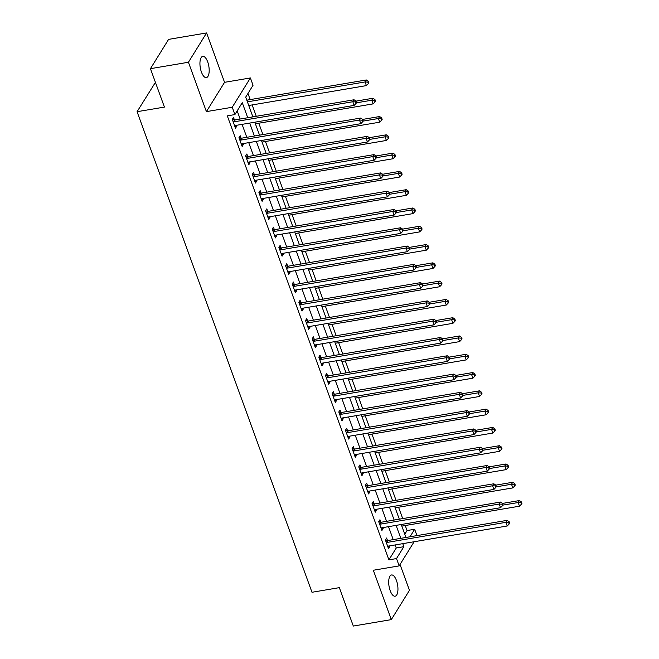 <?xml version="1.0" encoding="UTF-8"?>
<svg xmlns="http://www.w3.org/2000/svg" width="659" height="659" viewBox="0 0 659 659"><rect width="100%" height="100%" fill="white"/><g stroke="black" fill="none" stroke-linecap="round" stroke-linejoin="round"><path stroke-width="0.99" d="M396.463 580.521A10.775 4.333 80.4 0 0 391.528 574.969A10.775 4.333 80.4 0 0 390.186 590.662A10.775 4.333 80.4 0 0 395.12 596.214A10.775 4.333 80.4 0 0 396.463 580.521M207.7 61.913A10.775 4.333 80.4 0 0 202.766 56.361A10.775 4.333 80.4 0 0 201.423 72.053A10.775 4.333 80.4 0 0 206.358 77.605A10.775 4.333 80.4 0 0 207.7 61.913M404.774 534.227L407.056 530.553L414.651 529.268L416.958 535.602M155.425 82.367L137.072 111.7L311.987 592.276L339.336 587.647L353.315 626.05L391.306 619.625L409.453 590.324L400.038 564.466M137.072 111.7L164.421 107.079L150.441 68.676L168.597 39.375L206.58 32.95L188.433 62.251L206.407 111.626L232.24 107.252L250.387 77.951L253.048 85.266L245.692 97.145L252.875 116.874M206.407 111.626L224.554 82.326L206.58 32.95M224.554 82.326L250.387 77.951M407.056 530.553L405.219 525.52M402.707 518.6L398.563 507.232M396.051 500.313L391.907 488.945M389.395 482.026L385.251 470.658M382.739 463.738L378.596 452.371M376.083 445.459L371.94 434.083M369.427 427.172L365.284 415.804M362.771 408.885L358.628 397.517M356.115 390.598L351.972 379.23M349.459 372.31L345.316 360.943M342.804 354.023L338.66 342.655M336.148 335.736L332.012 324.368M329.492 317.449L325.357 306.081M322.836 299.161L318.701 287.794M316.18 280.874L312.045 269.506M309.524 262.587L305.389 251.219M302.868 244.3L298.733 232.932M296.212 226.021L292.077 214.645M289.556 207.733L285.421 196.357M282.9 189.446L278.765 178.078M276.245 171.159L272.109 159.791M269.589 152.872L265.453 141.504M262.933 134.584L258.798 123.217M256.277 116.297L252.142 104.929M250.198 99.6L247.965 93.471M150.441 68.676L188.433 62.251M247.735 117.739L242.257 102.689L234.901 114.567L227.306 115.852L388.909 559.853L396.265 547.975L395.161 544.944M393.225 539.614L388.505 526.656M386.569 521.335L381.849 508.369M379.913 503.048L375.193 490.082M373.258 484.76L368.538 471.795M366.602 466.473L361.882 453.516M359.946 448.186L355.226 435.228M353.29 429.899L348.57 416.941M346.634 411.611L341.914 398.654M339.978 393.324L335.258 380.367M333.322 375.037L328.602 362.079M326.666 356.75L321.946 343.792M320.01 338.462L315.29 325.505M313.354 320.175L308.634 307.218M306.699 301.896L301.979 288.93M300.043 283.609L295.323 270.643M293.387 265.322L288.667 252.356M286.731 247.034L282.011 234.077M280.075 228.747L275.355 215.79M273.419 210.46L268.699 197.502M266.763 192.173L262.043 179.215M260.107 173.885L255.387 160.928M253.451 155.598L248.731 142.641M246.796 137.311L242.075 124.353M240.14 119.024L237.182 110.893M234.39 119.806L233.525 117.426L232.297 119.411L235.494 128.184L236.713 126.207L236.392 125.317M241.046 138.093L240.181 135.713L238.953 137.698L242.15 146.471L243.369 144.494L243.047 143.604M247.702 156.381L246.837 154L245.609 155.977L248.805 164.758L250.025 162.781L249.703 161.892M254.358 174.668L253.493 172.287L252.265 174.264L255.461 183.045L256.68 181.068L256.359 180.171M261.013 192.955L260.148 190.575L258.921 192.552L262.117 201.333L263.336 199.356L263.015 198.458M267.669 211.242L266.804 208.862L265.577 210.839L268.765 219.62L269.992 217.635L269.671 216.745M274.325 229.53L273.46 227.149L272.233 229.126L275.421 237.907L276.648 235.922L276.327 235.032M280.981 247.817L280.108 245.436L278.889 247.413L282.077 256.194L283.304 254.209L282.983 253.32M287.637 266.104L286.764 263.724L285.545 265.701L288.733 274.482L289.96 272.497L289.639 271.607M294.293 284.383L293.42 282.011L292.201 283.988L295.389 292.761L296.616 290.784L296.295 289.894M300.949 302.67L300.076 300.29L298.856 302.275L302.044 311.048L303.272 309.071L302.951 308.181M307.605 320.958L306.732 318.577L305.512 320.562L308.7 329.335L309.928 327.358L309.606 326.469M314.261 339.245L313.387 336.864L312.168 338.85L315.356 347.623L316.584 345.646L316.262 344.756M320.917 357.532L320.043 355.152L318.824 357.137L322.012 365.91L323.239 363.933L322.918 363.043M327.572 375.819L326.699 373.439L325.48 375.416L328.668 384.197L329.895 382.22L329.574 381.33M334.228 394.107L333.355 391.726L332.136 393.703L335.324 402.484L336.551 400.507L336.23 399.618M340.884 412.394L340.011 410.013L338.784 411.99L341.98 420.772L343.207 418.794L342.886 417.897M347.532 430.681L346.667 428.301L345.44 430.278L348.636 439.059L349.863 437.074L349.542 436.184M354.188 448.968L353.323 446.588L352.095 448.565L355.292 457.346L356.519 455.361L356.198 454.471M360.844 467.256L359.979 464.875L358.751 466.852L361.948 475.633L363.175 473.648L362.854 472.758M367.5 485.543L366.635 483.162L365.407 485.139L368.603 493.921L369.831 491.935L369.51 491.046M374.155 503.822L373.291 501.45L372.063 503.427L375.259 512.2L376.487 510.223L376.165 509.333M380.811 522.109L379.946 519.729L378.719 521.714L381.915 530.487L383.143 528.51L382.821 527.62M387.467 540.396L386.602 538.016L385.375 540.001L388.571 548.774L389.798 546.797L389.477 545.907M414.124 541.739L399.165 565.883L373.332 570.249L391.306 619.625M399.165 565.883L396.504 558.568L403.86 546.69L402.756 543.659M388.909 559.853L396.504 558.568M234.901 114.567L232.24 107.252M409.997 536.78L414.651 529.268M254.811 122.203L259.531 135.161M261.466 140.482L266.187 153.448M268.122 158.77L272.842 171.735M274.778 177.057L279.498 190.023M281.434 195.344L286.154 208.31M288.09 213.631L292.81 226.589M294.746 231.919L299.458 244.876M301.402 250.206L306.114 263.163M308.058 268.493L312.77 281.451M314.714 286.78L319.426 299.738M321.37 305.068L326.081 318.025M328.025 323.355L332.737 336.312M334.681 341.642L339.393 354.6M341.337 359.929L346.049 372.887M347.993 378.208L352.705 391.174M354.649 396.496L359.361 409.461M361.305 414.783L366.017 427.749M367.961 433.07L372.673 446.028M374.617 451.357L379.329 464.315M381.273 469.645L385.985 482.602M387.929 487.932L392.64 500.889M394.584 506.219L399.296 519.177M401.24 524.506L405.952 537.464M400.82 538.329L396.1 525.371M394.164 520.05L389.444 507.084M387.508 501.763L382.788 488.797M380.853 483.475L376.132 470.51M374.197 465.188L369.477 452.231M367.541 446.901L362.821 433.943M360.885 428.614L356.165 415.656M354.229 410.326L349.509 397.369M347.573 392.039L342.853 379.082M340.917 373.752L336.197 360.794M334.261 355.465L329.541 342.507M327.605 337.177L322.885 324.22M320.949 318.89L316.229 305.933M314.294 300.611L309.573 287.645M307.638 282.324L302.918 269.358M300.982 264.037L296.262 251.071M294.326 245.749L289.614 232.792M287.67 227.462L282.958 214.504M281.014 209.175L276.302 196.217M274.358 190.888L269.646 177.93M267.702 172.6L262.99 159.643M261.046 154.313L256.335 141.356M254.39 136.026L249.679 123.068M396.265 547.975L403.86 546.69M234.884 126.512L236.713 126.207M241.54 144.799L243.369 144.494M248.196 163.086L250.025 162.781M254.852 181.373L256.68 181.068M261.508 199.661L263.336 199.356M268.164 217.948L269.992 217.635M274.819 236.235L276.648 235.922M281.475 254.522L283.304 254.209M288.131 272.81L289.96 272.497M294.787 291.097L296.616 290.784M301.443 309.384L303.272 309.071M308.099 327.671L309.928 327.358M314.755 345.959L316.584 345.646M321.411 364.238L323.239 363.933M328.067 382.525L329.895 382.22M334.723 400.812L336.551 400.507M341.378 419.099L343.207 418.794M348.034 437.387L349.863 437.074M354.69 455.674L356.519 455.361M361.346 473.961L363.175 473.648M367.994 492.248L369.831 491.935M374.65 510.536L376.487 510.223M381.306 528.823L383.143 528.51M387.962 547.11L389.798 546.797M233.162 121.783L233.385 121.833A1.68 1.4 -148.2 0 0 233.986 121.841L352.82 101.741L354.155 105.399L235.321 125.498A1.68 1.4 -148.2 0 0 234.785 125.696L234.62 125.803M232.297 119.411L234.604 119.847A1.68 1.4 -148.2 0 0 235.214 119.856L354.048 99.764L352.82 101.741L355.563 101.914L356.099 103.372L356.585 102.582L356.049 101.115L355.563 101.914M356.049 101.115L354.048 99.764M354.155 105.399L356.099 103.372M248.731 105.506L366.412 85.604L365.086 81.947L366.305 79.961L247.479 100.061A1.68 1.4 31.8 0 1 246.87 100.053L246.738 100.028M367.821 82.111L368.356 83.578L368.851 82.787L368.315 81.321L367.821 82.111L365.086 81.947L247.405 101.848M368.356 83.578L366.412 85.604M366.305 79.961L368.315 81.321M239.818 140.07L240.041 140.12A1.68 1.4 -148.2 0 0 240.642 140.128L359.476 120.029L360.811 123.686L241.977 143.786A1.68 1.4 -148.2 0 0 241.441 143.983L241.276 144.09M238.953 137.69L241.26 138.135A1.68 1.4 -148.2 0 0 241.869 138.143L360.704 118.052L359.476 120.029L362.219 120.202L362.755 121.66L363.241 120.869L362.705 119.403L362.219 120.202M262.043 142.08L379.724 122.179L378.398 118.521L379.617 116.536L362.697 119.403L360.704 118.052M360.811 123.686L362.755 121.66M246.474 158.358L246.697 158.399A1.68 1.4 -148.2 0 0 247.298 158.415L366.132 138.316L367.458 141.973L248.632 162.073A1.68 1.4 -148.2 0 0 248.097 162.271L247.932 162.378M245.609 155.977L247.916 156.422A1.68 1.4 -148.2 0 0 248.525 156.43L367.36 136.339L366.132 138.316L368.875 138.481L369.402 139.947L369.897 139.156L369.361 137.69L368.875 138.481M268.699 160.368L386.38 140.458L385.045 136.808L386.273 134.823L369.353 137.69L367.36 136.339M367.458 141.973L369.402 139.947M253.13 176.645L253.353 176.686A1.68 1.4 -148.2 0 0 253.954 176.703L372.788 156.603L374.114 160.261L255.288 180.36A1.68 1.4 -148.2 0 0 254.753 180.558L254.588 180.665M252.265 174.264L254.572 174.709A1.68 1.4 -148.2 0 0 255.181 174.717L374.015 154.618L372.788 156.603L375.531 156.768L376.058 158.234L376.553 157.443L376.017 155.977L375.531 156.768M275.355 178.647L393.036 158.745L391.701 155.087L392.929 153.11L376.009 155.969L374.015 154.618M374.114 160.261L376.058 158.234M255.387 123.793L373.068 103.891L371.742 100.234L372.961 98.249L356.041 101.115M374.477 100.399L375.012 101.865L375.506 101.074L374.971 99.608L374.477 100.399L371.742 100.234L356.437 102.82M375.012 101.865L373.068 103.891M372.961 98.249L374.971 99.608M381.133 118.686L381.668 120.152L382.162 119.361L381.627 117.895L381.133 118.686L378.398 118.521L363.093 121.108M381.668 120.152L379.724 122.179M379.617 116.536L381.627 117.895M387.789 136.973L388.324 138.439L388.818 137.649L388.283 136.182L387.789 136.973L385.045 136.808L369.748 139.395M388.324 138.439L386.38 140.458M386.273 134.823L388.283 136.182M259.786 194.932L260 194.973A1.68 1.4 -148.2 0 0 260.61 194.982L379.444 174.89L380.77 178.548L261.944 198.639A1.68 1.4 -148.2 0 0 261.409 198.845L261.244 198.952M258.921 192.552L261.228 192.996A1.68 1.4 -148.2 0 0 261.837 193.005L380.671 172.905L379.444 174.89L382.187 175.055L382.714 176.521L383.208 175.731L382.673 174.264L382.187 175.055M282.011 196.934L399.692 177.032L398.357 173.375L399.585 171.398L382.665 174.256L380.671 172.905M380.77 178.548L382.714 176.521M394.444 155.26L394.98 156.727L395.474 155.928L394.939 154.47L394.444 155.26L391.701 155.087L376.404 157.682M394.98 156.727L393.036 158.745M392.929 153.11L394.939 154.47M266.442 213.219L266.656 213.261A1.68 1.4 -148.2 0 0 267.266 213.269L386.1 193.178L387.426 196.835L268.6 216.926A1.68 1.4 -148.2 0 0 268.065 217.132L267.9 217.239M265.577 210.839L267.883 211.284A1.68 1.4 -148.2 0 0 268.493 211.292L387.327 191.192L386.1 193.178L388.843 193.342L389.37 194.809L389.864 194.018L389.329 192.552L388.843 193.342M389.329 192.552L387.327 191.192M387.426 196.835L389.37 194.809M273.098 231.507L273.312 231.548A1.68 1.4 -148.2 0 0 273.922 231.556L392.756 211.465L394.082 215.122L275.256 235.214A1.68 1.4 -148.2 0 0 274.721 235.42L274.556 235.527M272.233 229.126L274.539 229.571A1.68 1.4 -148.2 0 0 275.149 229.579L393.983 209.48L392.756 211.465L395.499 211.63L396.026 213.096L396.52 212.305L395.985 210.839L395.499 211.63M295.323 233.508L413.004 213.607L411.669 209.949L412.896 207.972L395.977 210.831L393.983 209.48M394.082 215.122L396.026 213.096M279.754 249.794L279.968 249.835A1.68 1.4 -148.2 0 0 280.577 249.843L399.412 229.744L400.738 233.401L281.912 253.501A1.68 1.4 -148.2 0 0 281.377 253.707L281.212 253.814M278.889 247.413L281.195 247.858A1.68 1.4 -148.2 0 0 281.805 247.866L400.639 227.767L399.412 229.744L402.155 229.917L402.682 231.383L403.176 230.584L402.641 229.126L402.155 229.917M301.979 251.796L419.659 231.894L418.325 228.236L419.552 226.259L402.633 229.118L400.639 227.767M400.738 233.401L402.682 231.383M286.41 268.081L286.624 268.122A1.68 1.4 -148.2 0 0 287.233 268.131L406.068 248.031L407.394 251.689L288.568 271.788A1.68 1.4 -148.2 0 0 288.032 271.994L287.868 272.101M285.545 265.701L287.851 266.145A1.68 1.4 -148.2 0 0 288.461 266.154L407.295 246.054L406.068 248.031L408.811 248.204L409.338 249.67L409.832 248.871L409.297 247.413L408.811 248.204M308.634 270.083L426.315 250.181L424.981 246.524L426.208 244.547L409.288 247.405L407.295 246.054M407.394 251.689L409.338 249.67M293.066 286.368L293.28 286.41A1.68 1.4 -148.2 0 0 293.889 286.418L412.723 266.318L414.05 269.976L295.224 290.075A1.68 1.4 -148.2 0 0 294.688 290.281L294.524 290.388M292.201 283.988L294.507 284.433A1.68 1.4 -148.2 0 0 295.117 284.441L413.951 264.341L412.723 266.318L415.467 266.491L415.994 267.949L416.488 267.159L415.953 265.701L415.467 266.491M315.29 288.37L432.971 268.468L431.637 264.811L432.864 262.834L415.944 265.692L413.951 264.341M414.05 269.976L415.994 267.949M401.1 173.548L401.636 175.006L402.13 174.215L401.595 172.757L401.1 173.548L398.357 173.375L383.06 175.961M401.636 175.006L399.692 177.032M399.585 171.398L401.595 172.757M288.667 215.221L406.348 195.319L405.013 191.662L406.241 189.685L389.321 192.543M407.756 191.835L408.292 193.293L408.786 192.502L408.25 191.044L407.756 191.835L405.013 191.662L389.716 194.248M408.292 193.293L406.348 195.319M406.241 189.685L408.25 191.044M414.412 210.122L414.948 211.58L415.442 210.789L414.906 209.331L414.412 210.122L411.669 209.949L396.372 212.536M414.948 211.58L413.004 213.607M412.896 207.972L414.906 209.331M421.068 228.409L421.603 229.867L422.098 229.077L421.562 227.619L421.068 228.409L418.325 228.236L403.028 230.823M421.603 229.867L419.659 231.894M419.552 226.259L421.562 227.619M427.724 246.697L428.259 248.155L428.754 247.364L428.218 245.898L427.724 246.697L424.981 246.524L409.684 249.11M428.259 248.155L426.315 250.181M426.208 244.547L428.218 245.898M299.721 304.656L299.936 304.697A1.68 1.4 -148.2 0 0 300.545 304.705L419.379 284.606L420.706 288.263L301.88 308.363A1.68 1.4 -148.2 0 0 301.344 308.56L301.179 308.667M298.856 302.275L301.163 302.712A1.68 1.4 -148.2 0 0 301.773 302.728L420.607 282.629L419.379 284.606L422.122 284.779L422.65 286.237L423.144 285.446L422.608 283.988L422.122 284.779M422.608 283.988L420.607 282.629M420.706 288.263L422.65 286.237M434.38 264.976L434.915 266.442L435.41 265.651L434.874 264.185L434.38 264.976L431.637 264.811L416.34 267.397M434.915 266.442L432.971 268.468M432.864 262.834L434.874 264.185M306.377 322.943L306.592 322.984A1.68 1.4 -148.2 0 0 307.201 322.992L426.035 302.893L427.361 306.55L308.536 326.65A1.68 1.4 -148.2 0 0 308 326.848L307.835 326.955M305.512 320.562L307.819 320.999A1.68 1.4 -148.2 0 0 308.428 321.015L427.263 300.916L426.035 302.893L428.778 303.066L429.306 304.524L429.8 303.733L429.264 302.275L428.778 303.066M328.602 324.945L446.283 305.043L444.949 301.385L446.176 299.4L429.256 302.267L427.263 300.916M427.361 306.55L429.306 304.524M321.946 306.657L439.627 286.756L438.293 283.098L439.52 281.121L422.6 283.98M441.036 283.263L441.571 284.729L442.065 283.938L441.53 282.472L441.036 283.263L438.293 283.098L422.996 285.685M441.571 284.729L439.627 286.756M439.52 281.121L441.53 282.472M313.033 341.23L313.247 341.271A1.68 1.4 -148.2 0 0 313.857 341.28L432.691 321.18L434.017 324.838L315.191 344.937A1.68 1.4 -148.2 0 0 314.656 345.135L314.491 345.242M312.168 338.85L314.475 339.286A1.68 1.4 -148.2 0 0 315.084 339.294L433.919 319.203L432.691 321.18L435.434 321.353L435.961 322.811L436.456 322.02L435.92 320.554L435.434 321.353M335.258 343.232L452.939 323.33L451.604 319.673L452.832 317.687L435.912 320.554L433.919 319.203M434.017 324.838L435.961 322.811M447.692 301.55L448.227 303.016L448.713 302.226L448.186 300.759L447.692 301.55L444.949 301.385L429.652 303.972M448.227 303.016L446.283 305.043M446.176 299.4L448.186 300.759M319.689 359.509L319.903 359.559A1.68 1.4 -148.2 0 0 320.513 359.567L439.347 339.467L440.673 343.125L321.839 363.224A1.68 1.4 -148.2 0 0 321.312 363.422L321.147 363.529M318.824 357.137L321.131 357.573A1.68 1.4 -148.2 0 0 321.74 357.582L440.574 337.49L439.347 339.467L442.09 339.64L442.617 341.098L443.112 340.308L442.576 338.841L442.09 339.64M341.914 361.519L459.595 341.617L458.26 337.96L459.488 335.975L442.568 338.841L440.574 337.49M440.673 343.125L442.617 341.098M454.348 319.837L454.883 321.304L455.369 320.513L454.842 319.047L454.348 319.837L451.604 319.673L436.307 322.259M454.883 321.304L452.939 323.33M452.832 317.687L454.842 319.047M326.345 377.796L326.559 377.838A1.68 1.4 -148.2 0 0 327.169 377.854L446.003 357.755L447.329 361.412L328.495 381.512A1.68 1.4 -148.2 0 0 327.968 381.709L327.803 381.816M325.48 375.416L327.787 375.861A1.68 1.4 -148.2 0 0 328.396 375.869L447.23 355.778L446.003 357.755L448.746 357.919L449.273 359.386L449.767 358.595L449.232 357.129L448.746 357.919M348.57 379.806L466.251 359.905L464.916 356.247L466.144 354.262L449.224 357.129L447.23 355.778M447.329 361.412L449.273 359.386M461.003 338.125L461.539 339.591L462.025 338.8L461.498 337.334L461.003 338.125L458.26 337.96L442.963 340.546M461.539 339.591L459.595 341.617M459.488 335.975L461.498 337.334M333.001 396.084L333.215 396.125A1.68 1.4 -148.2 0 0 333.825 396.141L452.659 376.042L453.985 379.699L335.151 399.799A1.68 1.4 -148.2 0 0 334.624 399.997L334.459 400.104M332.136 393.703L334.442 394.148A1.68 1.4 -148.2 0 0 335.052 394.156L453.886 374.065L452.659 376.042L455.402 376.207L455.929 377.673L456.423 376.882L455.888 375.416L455.402 376.207M455.888 375.416L453.886 374.065M453.985 379.699L455.929 377.673M467.659 356.412L468.195 357.878L468.681 357.087L468.154 355.621L467.659 356.412L464.916 356.247L449.619 358.834M468.195 357.878L466.251 359.905M466.144 354.262L468.154 355.621M339.657 414.371L339.871 414.412A1.68 1.4 -148.2 0 0 340.481 414.42L459.315 394.329L460.641 397.987L341.807 418.078A1.68 1.4 -148.2 0 0 341.28 418.284L341.115 418.391M338.792 411.99L341.098 412.435A1.68 1.4 -148.2 0 0 341.708 412.443L460.542 392.344L459.315 394.329L462.058 394.494L462.585 395.96L463.079 395.169L462.544 393.703L462.058 394.494M361.882 416.373L479.563 396.471L478.228 392.813L479.455 390.836L462.536 393.695L460.542 392.344M460.641 397.987L462.585 395.96M346.313 432.658L346.527 432.699A1.68 1.4 -148.2 0 0 347.136 432.708L465.971 412.616L467.297 416.274L348.463 436.365A1.68 1.4 -148.2 0 0 347.936 436.571L347.771 436.678M345.44 430.278L347.754 430.722A1.68 1.4 -148.2 0 0 348.364 430.731L467.198 410.631L465.971 412.616L468.714 412.781L469.241 414.247L469.735 413.457L469.2 411.99L468.714 412.781M368.538 434.66L486.218 414.758L484.884 411.101L486.111 409.124L469.192 411.982L467.198 410.631M467.297 416.274L469.241 414.247M352.969 450.945L353.183 450.987A1.68 1.4 -148.2 0 0 353.792 450.995L472.627 430.904L473.953 434.561L355.119 454.652A1.68 1.4 -148.2 0 0 354.591 454.858L354.427 454.965M352.095 448.565L354.41 449.01A1.68 1.4 -148.2 0 0 355.02 449.018L473.854 428.918L472.627 430.904L475.37 431.068L475.897 432.535L476.391 431.744L475.856 430.278L475.37 431.068M375.193 452.947L492.874 433.045L491.54 429.388L492.767 427.411L475.847 430.269L473.854 428.918M473.953 434.561L475.897 432.535M359.625 469.233L359.839 469.274A1.68 1.4 -148.2 0 0 360.448 469.282L479.282 449.191L480.609 452.848L361.775 472.94A1.68 1.4 -148.2 0 0 361.247 473.146L361.083 473.253M358.751 466.852L361.066 467.297A1.68 1.4 -148.2 0 0 361.676 467.305L480.51 447.206L479.282 449.191L482.026 449.356L482.553 450.822L483.047 450.031L482.512 448.565L482.026 449.356M381.849 471.234L499.53 451.333L498.196 447.675L499.423 445.698L482.503 448.557L480.51 447.206M480.609 452.848L482.553 450.822M366.28 487.52L366.495 487.561A1.68 1.4 -148.2 0 0 367.104 487.569L485.938 467.47L487.265 471.127L368.43 491.227A1.68 1.4 -148.2 0 0 367.903 491.433L367.738 491.54M365.407 485.139L367.722 485.584A1.68 1.4 -148.2 0 0 368.332 485.592L487.158 465.493L485.938 467.47L488.681 467.643L489.209 469.109L489.703 468.31L489.167 466.852L488.681 467.643M489.167 466.852L487.158 465.493M487.265 471.127L489.209 469.109M372.936 505.807L373.151 505.848A1.68 1.4 -148.2 0 0 373.76 505.857L492.594 485.757L493.921 489.415L375.086 509.514A1.68 1.4 -148.2 0 0 374.559 509.72L374.394 509.827M372.063 503.427L374.378 503.871A1.68 1.4 -148.2 0 0 374.987 503.88L493.813 483.78L492.594 485.757L495.337 485.93L495.865 487.388L496.359 486.597L495.823 485.139L495.337 485.93M395.161 507.809L512.842 487.907L511.508 484.25L512.735 482.273L495.815 485.131L493.813 483.78M493.921 489.415L495.865 487.388M379.592 524.094L379.806 524.136A1.68 1.4 -148.2 0 0 380.416 524.144L499.25 504.044L500.576 507.702L381.742 527.801A1.68 1.4 -148.2 0 0 381.215 527.999L381.05 528.106M378.719 521.714L381.034 522.15A1.68 1.4 -148.2 0 0 381.643 522.167L500.469 502.067L499.25 504.044L501.993 504.217L502.52 505.675L503.015 504.885L502.479 503.427L501.993 504.217M401.817 526.096L519.498 506.194L518.163 502.537L519.391 500.56L502.471 503.418L500.469 502.067M500.576 507.702L502.52 505.675M386.248 542.382L386.462 542.423A1.68 1.4 -148.2 0 0 387.072 542.431L505.906 522.332L507.232 525.989L388.398 546.089A1.68 1.4 -148.2 0 0 387.871 546.286L387.706 546.393M385.375 540.001L387.69 540.438A1.68 1.4 -148.2 0 0 388.299 540.454L507.125 520.355L505.906 522.332L508.649 522.505L509.176 523.963L509.671 523.172L509.135 521.714L508.649 522.505M509.135 521.714L507.125 520.355M507.232 525.989L509.176 523.963M355.226 398.094L472.907 378.184L471.572 374.526L472.8 372.549L455.88 375.416M474.315 374.699L474.851 376.165L475.337 375.366L474.809 373.908L474.315 374.699L471.572 374.526L456.275 377.121M474.851 376.165L472.907 378.184M472.8 372.549L474.809 373.908M480.971 392.986L481.507 394.453L481.993 393.654L481.465 392.196L480.971 392.986L478.228 392.813L462.931 395.4M481.507 394.453L479.563 396.471M479.455 390.836L481.465 392.196M487.627 411.274L488.162 412.732L488.649 411.941L488.121 410.483L487.627 411.274L484.884 411.101L469.587 413.687M488.162 412.732L486.218 414.758M486.111 409.124L488.121 410.483M494.283 429.561L494.818 431.019L495.304 430.228L494.777 428.77L494.283 429.561L491.54 429.388L476.243 431.974M494.818 431.019L492.874 433.045M492.767 427.411L494.777 428.77M500.939 447.848L501.474 449.306L501.96 448.515L501.433 447.057L500.939 447.848L498.196 447.675L482.899 450.262M501.474 449.306L499.53 451.333M499.423 445.698L501.433 447.057M388.505 489.522L506.186 469.62L504.852 465.962L506.079 463.985L489.159 466.844M507.595 466.135L508.13 467.593L508.616 466.803L508.089 465.336L507.595 466.135L504.852 465.962L489.555 468.549M508.13 467.593L506.186 469.62M506.079 463.985L508.089 465.336M514.251 484.423L514.786 485.881L515.272 485.09L514.745 483.624L514.251 484.423L511.508 484.25L496.211 486.836M514.786 485.881L512.842 487.907M512.735 482.273L514.745 483.624M520.907 502.702L521.442 504.168L521.928 503.377L521.401 501.911L520.907 502.702L518.163 502.537L502.866 505.124M521.442 504.168L519.498 506.194M519.391 500.56L521.401 501.911M233.385 121.833L234.604 119.847M233.986 121.841L235.214 119.856M247.479 100.061L247.018 100.794M240.041 140.12L241.26 138.135M240.642 140.128L241.869 138.143M246.697 158.399L247.916 156.422M247.298 158.415L248.525 156.43M253.353 176.686L254.572 174.709M253.954 176.703L255.181 174.717M260 194.973L261.228 192.996M260.61 194.982L261.837 193.005M266.656 213.261L267.883 211.284M267.266 213.269L268.493 211.292M273.312 231.548L274.539 229.571M273.922 231.556L275.149 229.579M279.968 249.835L281.195 247.858M280.577 249.843L281.805 247.866M286.624 268.122L287.851 266.145M287.233 268.131L288.461 266.154M293.28 286.41L294.507 284.433M293.889 286.418L295.117 284.441M299.936 304.697L301.163 302.712M300.545 304.705L301.773 302.728M306.592 322.984L307.819 320.999M307.201 322.992L308.428 321.015M313.247 341.271L314.475 339.286M313.857 341.28L315.084 339.294M319.903 359.559L321.131 357.573M320.513 359.567L321.74 357.582M326.559 377.838L327.787 375.861M327.169 377.854L328.396 375.869M333.215 396.125L334.442 394.148M333.825 396.141L335.052 394.156M339.871 414.412L341.098 412.435M340.481 414.42L341.708 412.443M346.527 432.699L347.754 430.722M347.136 432.708L348.364 430.731M353.183 450.987L354.41 449.01M353.792 450.995L355.02 449.018M359.839 469.274L361.066 467.297M360.448 469.282L361.676 467.305M366.495 487.561L367.722 485.584M367.104 487.569L368.332 485.592M373.151 505.848L374.378 503.871M373.76 505.857L374.987 503.88M379.806 524.136L381.034 522.15M380.416 524.144L381.643 522.167M386.462 542.423L387.69 540.438M387.072 542.431L388.299 540.454"/></g></svg>
